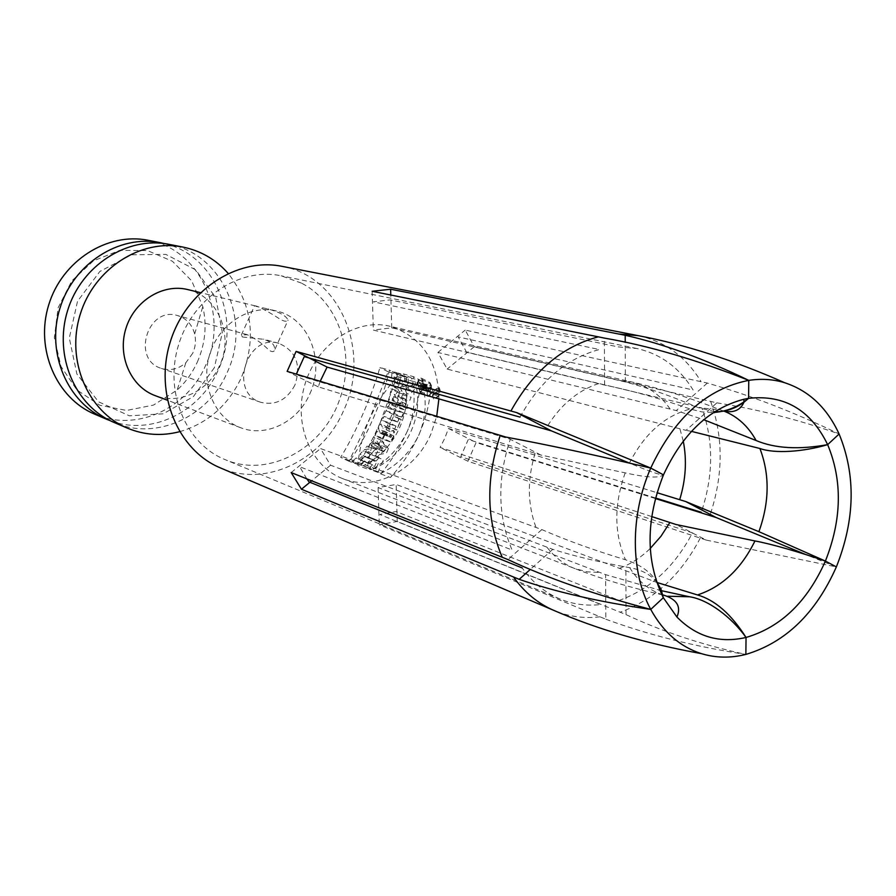 <?xml version="1.0" encoding="UTF-8"?>
<svg xmlns="http://www.w3.org/2000/svg" width="896" height="896" viewBox="0 0 896 896"><rect width="100%" height="100%" fill="white"/><g stroke="black" fill="none" stroke-linecap="round" stroke-linejoin="round"><path stroke-width="0.67" stroke-dasharray="4.48 3.36" d="M380.318 422.43C373.106 438.581 365.725 452.659 358.176 464.666L348.936 461.261L369.544 418.958L388.114 371.784L397.656 374.382L380.318 422.43M394.576 429.363L395.998 426.16L389.626 424.11L391.418 420.067L397.802 422.083L399.224 418.869L401.285 419.518L396.626 430.035L394.576 429.363L395.987 426.149L389.614 424.11L391.294 420.011L397.678 422.027L398.922 418.723L400.982 419.373L396.603 430.024L387.296 425.757L388.741 422.554L382.39 420.526L384.07 416.405L390.421 418.41L391.653 415.083L393.702 415.722L389.334 426.418L387.296 425.757M407.389 431.133C399.526 447.63 387.632 460.466 371.694 469.65L381.349 473.2C398.126 464.666 410.659 451.886 418.936 434.851C426.238 416.842 427.123 398.866 421.602 380.912L411.634 378.19C416.002 396.155 414.59 413.806 407.389 431.133M655.346 498.523L476.123 442.501L467.902 461.238L706.384 540.131L675.965 524.496M605.83 619.226C648.491 634.939 695.162 646.666 745.864 654.416C702.195 644.885 662.245 631.613 626.024 614.611L397.219 521.45L379.254 524.742L605.83 619.226L605.606 574.65L378.123 487.57L396.166 484.467L657.126 582.523M716.867 402.853C757.254 409.17 798 419.552 839.104 433.989C794.786 412.44 750.859 395.472 707.336 383.074L465.237 330.086L474.264 346.718L716.867 402.853L686.056 430.36L447.138 369.096L437.909 352.453L676.267 410.581L703.752 419.709M282.027 266.347C340.749 276.304 371.347 352.509 343.594 410.614C322.56 460.174 265.462 488.051 220.158 467.79M425.645 388.64C426.07 383.88 427.526 381.886 430.024 382.648C433.922 390.051 433.227 394.621 427.941 396.39L425.645 388.64M369.062 468.171L360.808 465.136L364.235 461.832L367.483 463.008L371.078 459.234L367.819 458.058L370.866 454.586L379.176 457.531L376.118 461.037L373.083 459.95L369.488 463.736L372.512 464.834L369.062 468.171L352.475 461.171L356.126 457.957L359.352 459.122L363.149 455.426L359.912 454.272L363.104 450.856L371.381 453.779L368.166 457.229L365.154 456.142L361.346 459.85L364.358 460.947L360.696 464.184M374.707 449.758L376.611 449.512L379.624 445.267L378.773 444.058L381.181 440.306L386.568 447.754L383.656 451.853L371.907 453.331L374.707 449.758L367.125 446.085L369.04 445.838L372.176 441.638L371.336 440.44L373.822 436.699L379.086 444.102L376.062 448.179L364.202 449.624L367.125 446.085M387.352 435.938L385.717 432.331L388.102 427.47L390.13 431.67L393.624 430.539L393.669 435.949L390.387 441.773L382.01 438.95L384.227 435.109L387.352 435.938L380.061 432.354L378.448 428.747L380.867 423.898L382.861 428.086L386.355 426.944L386.366 432.354L383.018 438.155L374.662 435.355L376.936 431.525L380.061 432.354M401.766 417.11L393.31 414.478L394.666 410.222L403.133 412.81L401.766 417.11L394.475 413.448L386.053 410.838L387.363 406.549L395.797 409.125L394.475 413.448M404.074 409.517L395.606 406.952L396.659 402.752L401.386 404.163L397.578 398.496L398.586 392.728L407.086 395.192L406.347 399.582L401.699 398.216L405.485 403.805L404.074 409.517L396.704 405.798L388.259 403.245L389.256 399.011L393.96 400.411L390.096 394.688L390.958 388.842L399.426 391.272L398.787 395.741L394.162 394.386L398.014 400.019L396.704 405.798M401.979 381.058L404.555 381.774L404.712 376.858L400.59 375.738C398.922 382.099 399.392 387.262 402.024 391.238C406.885 391.776 408.923 387.296 408.128 377.798L406.258 377.283C407.154 383.51 406.134 386.669 403.189 386.77L401.979 381.058L393.938 376.914L396.502 377.63L396.446 372.59L392.347 371.482C390.958 377.944 391.619 383.219 394.33 387.307C399.202 387.744 401.038 383.141 399.851 373.509L397.992 373.005C399.146 379.322 398.261 382.57 395.338 382.749L393.938 376.914M256.189 306.41L255.36 305.883C258.418 305.995 273.202 314.642 277.379 317.475C283.002 321.328 286.563 322.202 288.042 320.096C286.16 315.739 279.35 311.998 267.613 308.874L256.189 306.41M242.39 336.986L263.267 339.259C275.352 343.179 273.762 346.102 274.971 349.25C274.221 352.05 272.194 352.341 268.878 350.112C262.842 343.907 255.696 338.8 247.43 334.779L241.416 334.981L242.39 336.986M626.024 614.611L625.89 570.315M663.32 597.699C659.389 579.298 646.766 566.642 625.453 559.742C594.619 550.48 566.742 540.422 541.834 529.592L320.522 448.56L330.59 465.214L552.765 549.36C575.478 556.45 601.126 562.554 629.686 567.683C641.278 569.688 650.238 574.392 656.566 581.806M661.606 590.722L605.606 574.65M320.208 381.304L318.259 386.848L540.915 455.056L625.206 472.875C646.531 477.624 659.288 478.285 663.477 474.869C660.722 475.317 649.376 471.386 629.429 463.086C644.47 433.731 664.742 415.722 690.267 409.046L701.87 411.914L713.507 412.496M540.915 455.067L505.994 437.102M714.806 411.656L698.432 407.714C672.683 396.57 648.312 387.979 625.341 381.942L391.731 327.835L373.341 330.086L604.621 385.056C631.646 390.555 660.195 398.552 690.267 409.046M604.621 385.056L604.374 338.094M706.384 540.131L836.36 566.899L805.549 554.467M691.421 431.368L686.056 430.36M438.894 398.888C438.054 360.606 421.579 336.358 389.458 326.144C356.115 318.08 317.117 344.019 305.144 383.678C292.79 423.203 310.509 466.57 342.63 478.61C375.01 491.814 415.475 470.557 430.976 433.832L436.722 416.293M651.672 516.555L440.126 447.429L444.808 438.222L448.47 428.501L656.981 492.699M467.902 461.238L440.126 447.429M397.219 521.45L396.166 484.467M378.123 487.57L379.254 524.742M552.765 549.371L530.286 569.43M330.59 465.214L311.674 480.805M291.178 472.573L320.522 448.56M541.834 529.592L507.965 559.574M318.259 386.848L287.134 371.381M372.154 291.267L373.341 330.086M391.731 327.835L390.79 295.03M625.341 381.942L625.229 342.16M707.336 383.074L676.267 410.581M437.909 352.453L465.237 330.086M474.264 346.718L447.138 369.096M448.47 428.501L476.123 442.501M309.792 393.949C325.573 360.909 308.851 317.912 276.394 310.979C249.738 304.27 218.87 323.938 209.709 354.357C200.222 384.675 214.715 418.286 240.542 427.683C266.134 437.808 297.819 421.938 309.792 393.949M187.723 289.565C218.098 296.061 234.147 335.406 219.621 365.456C208.634 390.925 179.099 405.104 155.154 395.629M179.536 431.715C207.536 423.483 228.122 405.485 241.315 377.709C256.782 339.192 252.392 304.427 228.166 273.403M168.93 244.339C222.802 253.467 251.899 321.541 226.901 373.072C208.029 417.043 155.758 441.09 114.206 422.509M214.357 367.707L193.39 396.592L163.206 413.818L129.394 415.822L98.504 401.778L76.899 374.046L69.294 338.05L77.526 301.258L99.882 271.443L131.544 254.789L165.805 254.386L195.787 269.886L215.813 297.819L222.342 332.606L214.357 367.707M164.674 243.634C215.813 255.293 242.077 320.701 218.131 370.25C199.987 412.272 150.954 436.206 110.275 420.706M148.064 240.285C200.995 249.245 229.757 315.795 205.285 366.117C186.816 409.046 135.486 432.421 94.662 414.154M197.254 362.219C205.24 344.086 207.088 325.517 202.81 306.522L191.654 280.806L172.413 261.262L147.414 250.555L119.84 250.331L93.397 260.87L71.781 280.93L58.106 307.787L54.342 337.702L60.973 366.43L76.944 389.995L99.882 405.283L126.594 410.458L153.485 405.082L177.15 390.062C185.662 382.222 192.36 372.938 197.254 362.219M192.763 353.192L185.819 362.768C178.36 369.174 170.195 371.045 161.325 368.39C131.152 359.666 147.683 305.861 177.542 315.582C186.379 318.36 192.08 324.498 194.667 333.973C196.157 340.514 195.518 346.909 192.763 353.192M294.93 385.034C286.899 400.019 275.52 405.776 260.792 402.293C228.2 392.941 246.669 332.808 278.891 343.358C296.083 350.941 301.426 364.84 294.93 385.034M395.606 406.952L388.259 403.245M396.659 402.752L389.256 399.011M401.386 404.163L393.96 400.411M397.578 398.496L390.096 394.688M398.586 392.728L390.958 388.842M407.086 395.192L399.426 391.272M406.347 399.582L398.787 395.741M401.699 398.216L394.162 394.386M405.485 403.805L398.014 400.019M404.555 381.774L396.502 377.63M404.712 376.858L396.446 372.59M400.59 375.738L392.347 371.482M408.128 377.798L399.851 373.509M406.258 377.283L397.992 373.005M393.31 414.478L386.053 410.838M394.666 410.222L387.363 406.549M403.133 412.81L395.797 409.125M396.603 430.024L389.334 426.418M395.987 426.149L388.741 422.554M389.614 424.11L382.39 420.526M391.294 420.011L384.07 416.405M397.678 422.027L390.421 418.41M398.922 418.723L391.653 415.083M400.982 419.373L393.702 415.722M383.253 433.619L381.483 433.026L383.802 430.931L383.253 433.619L390.566 437.214L391.093 434.515L388.786 436.621L390.566 437.214M381.483 433.026L388.786 436.621M385.717 432.331L378.448 428.747M388.102 427.47L380.867 423.898M390.13 431.67L382.861 428.086M390.387 441.773L383.018 438.155M382.01 438.95L374.662 435.355M384.227 435.109L376.936 431.525M387.262 436.117L379.96 432.522M373.027 442.882L371.022 445.581L374.562 445.11L373.027 442.882L380.509 446.522L382.088 448.762L378.582 449.243L380.509 446.522M376.611 449.512L369.04 445.838M379.624 445.267L372.176 441.638M378.773 444.058L371.336 440.44M381.181 440.306L373.822 436.699M386.568 447.754L379.086 444.102M383.656 451.853L376.062 448.179M374.562 445.11L382.088 448.762M371.022 445.581L378.582 449.243M371.907 453.331L364.202 449.624M349.832 460.701L340.637 457.318C354.637 435.344 372.131 395.472 379.893 367.539L389.402 370.115C383.04 399.851 366.083 438.491 349.832 460.701L358.176 464.666M348.936 461.261L340.637 457.318M388.114 371.784L379.893 367.539M397.656 374.382L389.402 370.115M360.808 465.136L352.475 461.171M364.235 461.832L356.126 457.957M367.483 463.008L359.352 459.122M371.078 459.234L363.149 455.426M367.819 458.058L359.912 454.272M370.866 454.586L363.104 450.856M379.176 457.531L371.381 453.779M376.118 461.037L368.166 457.229M373.083 459.95L365.154 456.142M369.488 463.736L361.346 459.85M372.512 464.834L364.358 460.947M372.882 469.179C408.352 454.294 426.866 411.23 413.235 376.578L403.312 373.89C414.411 408.755 396.76 449.434 363.283 465.651L381.349 473.2M421.602 380.912L413.235 376.578M411.634 378.19L403.312 373.89M371.694 469.65L363.283 465.651M417.547 384.451C417.749 379.602 419.104 377.552 421.602 378.269C425.779 385.762 425.264 390.443 420.067 392.336L417.547 384.451M418.085 384.597L420.246 391.283C424.614 389.682 425.04 385.717 421.534 379.389C419.429 378.773 418.275 380.509 418.085 384.597M426.182 388.786C426.552 384.776 427.795 383.085 429.912 383.734C433.182 389.984 432.6 393.859 428.154 395.36L426.182 388.786M427.09 391.227L430.864 392.291L430.282 387.128L428.938 388.438L427.37 386.288L428.848 389.626L428.781 390.589L427.168 390.141L427.09 391.227L419.059 387.083L422.822 388.136L422.05 382.861L420.784 384.216L419.16 382.032L420.739 385.437L420.706 386.422L419.104 385.974L419.059 387.083M421.288 384.888L421.243 386.568L422.318 386.87L421.938 383.947L421.288 384.888L429.419 389.099L430.125 388.192L430.405 391.048L429.318 390.746L429.419 389.099M421.243 386.568L429.318 390.746M430.864 392.291L422.822 388.136M428.938 388.438L420.784 384.216M427.37 386.288L419.16 382.032M427.314 387.52L419.149 383.298M428.848 389.626L420.739 385.437M428.781 390.589L420.706 386.422M422.318 386.87L430.405 391.048M427.168 390.141L419.104 385.974M301.459 283.114L281.176 275.811C239.938 266.93 192.819 297.685 178.584 344.803C163.912 391.776 185.651 443.677 224.773 459.48C268.363 478.61 323.187 448.616 339.64 399.403C356.059 355.499 339.438 302.59 301.459 283.114M655.491 497.986L468.261 439.544L460.746 456.658L692.462 532.885C674.666 566.731 650.227 589.243 619.17 600.421L396.133 511.526L379.747 514.483L600.79 604.531C586.578 606.166 572.958 604.318 559.933 598.976C545.048 592.726 532.47 582.389 522.189 567.952M306.802 478.845L299.69 466.726L512.053 550.01C497.672 516.04 497.09 479.114 510.328 439.23L296.106 374.752L296.33 374.136M520.005 417.11C540.064 380.968 566.507 358.434 599.323 349.53L373.307 301.818L390.118 299.902L618.24 346.909L636.854 348.51C660.654 353.853 679.403 367.685 693.112 389.995L458.214 336.907L466.491 352.072L701.859 407.949C713.754 440.922 713.563 475.698 701.277 512.277M436.251 394.33L436.856 392.941L437.942 393.243L437.338 394.632L436.251 394.33M388.382 448.638L386.378 453.174L375.827 455.224L377.63 451.17L379.344 450.834L381.427 446.141L380.419 444.864L382.222 440.81L388.382 448.638M402.618 394.789L411.141 397.253L409.416 401.139L404.757 399.773L407.736 404.947L405.406 410.189L396.928 407.624L398.642 403.76L403.368 405.171L400.355 399.896L402.618 394.789M377.877 472.371L369.589 469.302L371.392 465.248L374.651 466.435L376.656 461.91L373.386 460.734L375.189 456.669L383.522 459.637L381.707 463.725L378.672 462.627L376.656 467.163L379.691 468.272L377.877 472.371M413.818 381.573L409.674 380.43C405.149 386.904 404.454 391.429 407.613 393.994C412.048 393.602 415.262 389.771 417.256 382.525L415.374 381.998C415.162 389.379 405.462 393.702 409.438 384.899L412.026 385.627L413.818 381.573M382.861 439.365L384.653 435.31L387.778 436.139L385.93 432.432L388.125 427.482L390.253 431.738C394.05 429.285 395.282 430.73 393.949 436.083L391.238 442.187L382.861 439.365M381.125 450.486L382.469 447.474L384.328 449.848L381.125 450.486M395.573 410.67L404.051 413.269L402.248 417.346L393.781 414.714L395.573 410.67M434.09 393.714L433.675 394.632L437.472 395.707L438.491 393.4C438.906 391.014 438.256 390.667 436.542 392.37L435.512 390.499L435.053 391.53L436.072 393.355L435.702 394.173L434.09 393.714M380.722 473.95L390.421 477.523C415.15 450.408 428.669 419.821 430.976 385.784L420.963 383.029C416.539 416.08 403.122 446.387 380.722 473.95M389.637 435.882L389.222 436.834L391.003 437.427L391.429 436.475C391.731 434.246 391.138 434.045 389.637 435.882M397.331 376.533L406.918 379.176C385.101 406.202 371.829 436.128 367.136 468.922L357.851 465.494C360.696 432.398 373.856 402.752 397.331 376.533M439.04 387.386C441.762 392.627 440.003 396.614 433.754 399.347C431.054 394.106 432.824 390.118 439.04 387.386M438.637 388.304C440.933 392.739 439.443 396.11 434.168 398.429C431.883 393.994 433.373 390.622 438.637 388.304M700.258 538.115C680.826 575.142 654.102 599.85 620.099 612.226M599.962 616.818C583.934 618.722 568.59 616.605 553.93 610.445M638.322 335.664C664.966 341.41 685.888 356.742 701.098 381.674M710.629 401.386C723.554 437.528 723.318 475.586 709.89 515.558M619.942 568.12C630.918 563.976 641.021 557.413 650.25 548.453M629.686 567.683C638.198 581.336 649.242 590.408 662.816 594.877M663.555 595.112L667.834 596.232M546.952 547.198C554.635 557.178 563.875 564.278 574.694 568.512L586.936 571.805L599.704 572.432M625.206 472.875C613.962 504.325 614.051 533.277 625.453 559.742M535.08 453.275C527.15 479.707 527.475 504.459 536.043 527.498M598.595 383.589C577.024 390.712 559.35 405.922 545.574 429.218M723.946 411.096L720.44 409.886L698.432 407.714M670.118 409.046C660.341 394.856 647.629 385.851 631.971 382.01L619.27 380.498M683.245 441.034L679.896 428.758M383.768 432.701L391.07 436.296M381.987 432.118L389.29 435.702M393.669 435.949L386.366 432.354M431.043 389.547L422.901 385.336M422.363 385.179L430.506 389.402M274.971 349.25L288.075 320.118M241.371 334.97L254.576 305.726M662.838 594.955C631.198 587.888 601.81 579.074 574.694 568.512L342.63 478.61M723.733 411.141L720.44 409.886C690.054 397.835 660.565 388.55 631.971 382.01L389.458 326.144M276.394 310.979L267.613 308.862M255.36 305.906L200.357 292.622M240.542 427.683L167.317 400.198M194.667 333.973L202.81 306.522M185.819 362.768L177.15 390.062M278.891 343.358L263.402 339.114M247.442 334.734L177.542 315.582M260.792 402.293L161.325 368.39M394.318 387.307L402.024 391.238M395.338 382.749L403.189 386.781M383.678 430.864L390.981 434.459M386.198 426.866L393.478 430.472M420.246 391.283L428.154 395.36M421.534 379.389L429.912 383.734M420.067 392.336L427.941 396.39M421.602 378.269L430.024 382.648M422.733 383.219L430.886 387.442M422.33 384.149L430.461 388.36M636.854 348.51L281.176 275.811M559.933 598.976L224.773 459.48"/><path stroke-width="1.34" d="M530.286 569.43L519.187 579.342L301.459 489.227L291.178 472.573L507.965 559.586M500.237 435.366L287.134 371.381L296.106 351.4L516.701 412.619L650.731 468.07C630.034 515.323 630.37 572.051 650.742 609.414C663.23 632.117 680.12 646.867 701.411 653.643C715.77 657.989 730.587 658.246 745.864 654.416L746.043 637.459C719.477 643.574 696.438 636.765 676.928 617.03L663.32 597.699C645.624 560.952 645.68 520.005 663.477 474.869L650.731 468.07C594.35 454.81 546.112 444.483 505.994 437.102L500.237 435.366C485.666 479.338 486.349 519.994 502.275 557.334M598.326 336.84L372.154 291.267L390.634 289.229L625.206 335.283C662.626 343.638 703.808 358.669 748.776 380.374C707.011 388.606 674.33 417.838 650.731 468.07L663.477 474.869C682.651 433.518 709.43 408.318 743.814 399.269L748.586 398.339L748.776 380.374C696.55 359.766 648.413 345.677 604.374 338.094L598.326 336.84C562.206 346.483 533.064 371.202 510.91 411.006M709.89 515.57L655.346 498.523M513.486 577.013C524.552 592.458 538.037 603.602 553.93 610.445L220.158 467.79C177.688 450.173 154.168 393.523 170.173 342.216C185.718 290.763 236.992 257.085 282.027 266.347L638.322 335.664C684.79 344.478 733.566 360.158 784.627 382.704C773.226 379.243 761.275 378.47 748.776 380.374L748.586 398.339C784.314 394.43 810.667 409.864 827.658 444.64C803.387 451.886 774.704 453.846 759.898 448.493L691.421 431.368M657.126 582.523L697.48 594.944C715.053 599.995 731.248 614.163 746.043 637.459L745.864 654.416C785.568 642.522 815.73 613.357 836.36 566.899L825.406 561.064C800.968 552.53 770.829 543.782 754.958 540.96L675.965 524.496L651.672 516.555M805.549 554.467L716.05 517.485L685.787 501.57L758.901 531.664L825.406 561.064C807.251 601.798 780.797 627.267 746.043 637.459C731.472 617.008 707.941 599.446 689.472 596.758L661.606 590.722M656.566 581.806L661.069 589.344L663.32 597.699L650.742 609.414C599.099 601.91 555.251 591.886 519.187 579.342M713.507 412.496C724.707 411.734 734.955 408.106 744.262 401.621L748.586 398.339L744.229 402.013C735.078 408.811 725.278 412.026 714.806 411.656M629.429 463.086L551.454 430.898L327.096 367.091L320.208 381.304M703.752 419.709L756.112 440.53C774.995 448.482 798.851 449.848 827.658 444.64C842.598 480.726 841.848 519.523 825.406 561.064L836.36 566.899C855.109 519.579 856.016 475.272 839.104 433.989L827.658 444.64L839.104 433.989C827.042 407.758 808.886 390.656 784.627 382.704M656.981 492.699L685.787 501.57M436.722 416.293L438.894 398.888M663.32 597.699L650.742 609.414C595.291 594.821 547.691 578.2 507.965 559.574M311.674 480.805L301.459 489.227M296.106 351.4L327.096 367.091M551.454 430.898L516.701 412.619M390.79 295.03L390.634 289.229M625.229 342.16L625.206 335.283M716.05 517.485L709.89 515.558M167.317 400.198L155.154 395.629C130.984 386.814 117.253 356.104 125.866 328.608C134.176 301 162.781 283.293 187.723 289.565L200.357 292.622M228.166 273.403C215.925 259.549 200.816 250.757 182.851 247.05C141.053 238.493 94.08 268.475 80.158 314.563C65.811 360.517 87.853 411.701 127.254 428.086C144.2 435.098 161.627 436.307 179.536 431.715M127.254 428.086L114.206 422.509C75.253 406.314 53.446 355.902 67.558 310.699C81.256 265.362 127.602 235.883 168.93 244.339L182.851 247.05M110.275 420.706L106.277 419.115C67.603 403.032 45.931 353.091 59.909 308.347C73.461 263.458 119.426 234.304 160.462 242.693L164.674 243.634M106.277 419.115L94.662 414.154C56.403 398.238 34.944 348.992 48.709 304.909C62.059 260.691 107.464 231.986 148.064 240.285L160.462 242.693M522.189 567.952L309.008 481.902L306.802 478.845M296.33 374.136L304.248 356.608L520.005 417.11M701.277 512.277L655.491 497.986M619.102 334.051L638.322 335.664M697.48 594.944C722.053 586.858 741.205 568.859 754.958 540.96M650.25 548.453L660.89 536.368L669.883 522.514M662.816 594.877L663.555 595.112L662.838 594.955M667.834 596.232L689.472 596.758M756.112 440.53C748.283 426.328 737.554 416.517 723.946 411.096M758.901 531.664C769.507 502.186 769.832 474.454 759.898 448.493M679.672 499.688C685.821 479.774 687.008 460.23 683.245 441.034M676.928 617.03C681.374 606.592 676.917 599.29 663.555 595.112M743.982 401.755L743.814 399.269M743.893 402.349C740.466 410.122 733.746 413.056 723.733 411.141M553.93 610.445C597.341 629.238 646.498 643.642 701.411 653.643"/></g></svg>
